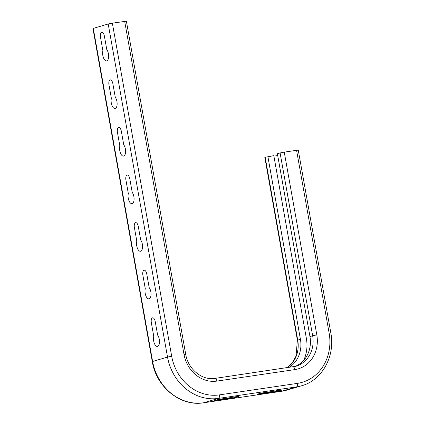 <?xml version="1.0" encoding="UTF-8"?>
<svg xmlns="http://www.w3.org/2000/svg" width="424" height="424" viewBox="0 0 424 424"><rect width="100%" height="100%" fill="white"/><g stroke="black" fill="none" stroke-linecap="round" stroke-linejoin="round"><path stroke-width="0.64" d="M108.952 84.763A4.357 2.014 81.6 0 1 110.139 79.913A4.357 2.014 81.6 0 1 112.848 83.623L115.27 97.239A6.296 2.904 81.6 0 1 116.897 106.032A6.296 2.904 81.6 0 1 112.895 107.208A6.296 2.904 81.6 0 1 111.38 98.384L108.952 84.763M117.432 132.352A4.357 2.014 81.6 0 1 118.614 127.497A4.357 2.014 81.6 0 1 121.322 131.207L123.75 144.828A6.296 2.904 81.6 0 1 125.372 153.621A6.296 2.904 81.6 0 1 121.37 154.797A6.296 2.904 81.6 0 1 119.854 145.973L117.432 132.352M125.907 179.94A4.357 2.014 81.6 0 1 127.089 175.086A4.357 2.014 81.6 0 1 129.797 178.796L132.224 192.417A6.296 2.904 81.6 0 1 133.846 201.204A6.296 2.904 81.6 0 1 129.845 202.381A6.296 2.904 81.6 0 1 128.334 193.556L125.907 179.94M134.382 227.524A4.357 2.014 81.6 0 1 135.569 222.669A4.357 2.014 81.6 0 1 138.272 226.384L140.699 240A6.296 2.904 81.6 0 1 142.326 248.793A6.296 2.904 81.6 0 1 138.325 249.969A6.296 2.904 81.6 0 1 136.809 241.145L134.382 227.524M100.477 37.18A4.357 2.014 81.6 0 1 101.659 32.325A4.357 2.014 81.6 0 1 104.368 36.035L106.795 49.656A6.296 2.904 81.6 0 1 108.417 58.448A6.296 2.904 81.6 0 1 104.415 59.62A6.296 2.904 81.6 0 1 102.905 50.795L100.477 37.18M142.862 275.112A4.357 2.014 81.6 0 1 144.043 270.258A4.357 2.014 81.6 0 1 146.752 273.968L149.179 287.589A6.296 2.904 81.6 0 1 150.801 296.381A6.296 2.904 81.6 0 1 146.799 297.553A6.296 2.904 81.6 0 1 145.284 288.728L142.862 275.112M151.336 322.696A4.357 2.014 81.6 0 1 152.518 317.841A4.357 2.014 81.6 0 1 155.226 321.556L157.654 335.172A6.296 2.904 81.6 0 1 159.276 343.965A6.296 2.904 81.6 0 1 155.274 345.141A6.296 2.904 81.6 0 1 153.764 336.317L151.336 322.696M214.645 400.537L218.535 399.397L230.693 397.601A6.296 0.36 -10.1 0 1 238.611 396.424A6.296 0.36 -10.1 0 1 234.615 397.601A6.296 0.36 -10.1 0 1 226.803 398.746L214.645 400.537M257.13 394.272L261.02 393.127L273.178 391.336A6.296 0.36 -10.1 0 1 281.101 390.159A6.296 0.36 -10.1 0 1 277.1 391.336A6.296 0.36 -10.1 0 1 269.288 392.481L257.13 394.272M287.112 367.762A28.079 24.857 73.6 0 0 297.722 340.059L265.175 157.325L264.841 157.474L297.388 340.202L296.021 356.112L292.332 362.764L287.043 367.772M265.175 157.325L273.825 155.656L306.372 338.389A34.858 30.857 73.6 0 1 303.664 360.405M273.909 156.117L277.709 155.555M294.553 366.606A28.079 24.857 73.6 0 0 309.939 336.471L277.386 153.742L280.089 152.947L312.636 335.681A28.079 24.857 -106.4 0 1 295.91 366.257A28.079 24.857 -106.4 0 1 293.095 366.887M292.915 366.914A3.148 1.452 81.6 0 1 293.005 366.893A3.148 1.452 81.6 0 1 294.871 369.596A31.228 27.64 73.6 0 0 316.808 334.859L284.255 152.126L280.089 152.947M284.255 152.126L296.577 150.313L329.125 333.041A45.267 40.068 -106.4 0 1 297.33 383.397L219.346 394.898A45.267 40.068 -106.4 0 1 171.694 356.261L112.36 23.156L108.194 23.977L92.946 28.498L152.28 361.603C156.196 386.974 180.571 406.812 203.483 402.8L281.467 391.299A3.148 1.452 81.6 0 1 281.377 391.304M329.125 333.041L330.821 332.904L298.268 150.17L296.577 150.313M124.683 21.338L184.016 354.443L185.712 354.305L126.373 21.2L112.36 23.156M289.014 367.481A28.079 24.857 73.6 0 0 300.425 339.264L267.878 156.536M300.425 339.264L297.388 340.202M316.808 334.859L309.939 336.471M214.931 378.415A3.148 1.452 81.6 0 1 215.021 378.394A3.148 1.452 81.6 0 1 216.887 381.096L294.871 369.596M184.016 354.443A31.228 27.64 73.6 0 0 216.887 381.096M108.194 23.977L167.528 357.082L171.694 356.261M297.33 383.397A3.148 1.452 -98.4 0 1 296.471 386.9L218.493 398.401L203.578 402.779A48.416 42.856 -106.4 0 1 152.613 361.46L167.528 357.082A48.416 42.856 73.6 0 0 218.493 398.401A3.148 1.452 -98.4 0 0 219.346 394.898M203.483 402.8A3.148 1.452 81.6 0 0 203.578 402.779L281.562 391.278A3.148 1.452 81.6 0 1 281.467 391.299L286.725 390.149A48.416 42.856 -106.4 0 1 281.562 391.278L296.471 386.9A48.416 42.856 73.6 0 0 301.634 385.766C322.229 380.222 335.405 356.033 330.821 332.904M152.28 361.603L152.613 361.46L93.28 28.355M185.712 354.305C188.028 369.272 202.285 380.715 215.021 378.394L295.91 366.257M286.725 390.149L301.634 385.766"/></g></svg>
